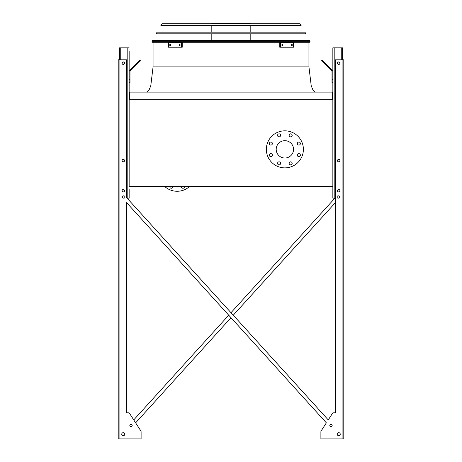 <?xml version="1.0" encoding="UTF-8"?>
<svg xmlns="http://www.w3.org/2000/svg" width="462" height="462" viewBox="0 0 462 462"><rect width="100%" height="100%" fill="white"/><g stroke="black" fill="none" stroke-linecap="round" stroke-linejoin="round"><path stroke-width="0.69" d="M332.172 99.694L332.172 92.117L129.828 92.117L129.828 99.694M129.152 51.213L129.152 186.388L332.848 186.388L332.848 99.694L129.152 99.694L129.152 82.692L129.995 82.692L129.995 71.604A0.843 0.843 0 0 1 130.244 71.009L138.08 63.173L137.485 62.578L129.649 70.415A1.681 1.681 0 0 0 129.152 71.604M276.201 149.353A8.668 8.668 0 0 1 289.206 141.846A8.668 8.668 0 0 1 289.206 156.861A8.668 8.668 0 0 1 276.201 149.353M272.389 143.555A1.513 1.513 0 0 0 270.114 142.244A1.513 1.513 0 0 0 270.114 144.872A1.513 1.513 0 0 0 272.389 143.555M272.389 155.151A1.513 1.513 0 0 0 270.114 153.84A1.513 1.513 0 0 0 270.114 156.468A1.513 1.513 0 0 0 272.389 155.151M280.584 163.352A1.513 1.513 0 0 0 278.315 162.041A1.513 1.513 0 0 0 278.315 164.663A1.513 1.513 0 0 0 280.584 163.352M292.18 163.352A1.513 1.513 0 0 0 289.911 162.041A1.513 1.513 0 0 0 289.911 164.663A1.513 1.513 0 0 0 292.18 163.352M300.381 155.151A1.513 1.513 0 0 0 298.111 153.84A1.513 1.513 0 0 0 298.111 156.468A1.513 1.513 0 0 0 300.381 155.151M300.381 143.555A1.513 1.513 0 0 0 298.111 142.244A1.513 1.513 0 0 0 298.111 144.872A1.513 1.513 0 0 0 300.381 143.555M292.18 135.36A1.513 1.513 0 0 0 289.911 134.044A1.513 1.513 0 0 0 289.911 136.671A1.513 1.513 0 0 0 292.18 135.36M280.584 135.36A1.513 1.513 0 0 0 278.315 134.044A1.513 1.513 0 0 0 278.315 136.671A1.513 1.513 0 0 0 280.584 135.36M266.349 149.353A18.515 18.515 0 0 1 294.127 133.316A18.515 18.515 0 0 1 294.127 165.39A18.515 18.515 0 0 1 266.349 149.353M164.605 186.388A18.515 18.515 0 0 0 189.663 186.388M181.456 186.388A1.513 1.513 0 0 0 182.929 188.265A1.513 1.513 0 0 0 184.402 186.388M169.86 186.388A1.513 1.513 0 0 0 171.333 188.265A1.513 1.513 0 0 0 172.805 186.388M231 312.699L334.892 198.175L231 312.699L127.108 198.175L129.152 198.175L129.152 192.787M129.152 189.42L129.152 198.175M129.995 79.325L129.152 79.325L129.152 54.58M119.392 59.8L119.392 47.846L129.152 47.846M122.084 63.167A1.178 1.178 0 0 0 123.851 64.183A1.178 1.178 0 0 0 123.851 62.145A1.178 1.178 0 0 0 122.084 63.167M122.084 160.632A1.178 1.178 0 0 0 123.851 161.654A1.178 1.178 0 0 0 123.851 159.615A1.178 1.178 0 0 0 122.084 160.632M122.084 190.766A1.178 1.178 0 0 0 123.851 191.788A1.178 1.178 0 0 0 123.851 189.743A1.178 1.178 0 0 0 122.084 190.766M137.485 62.578L139.865 60.193L140.465 60.793L138.08 63.173M335.372 198.175L332.848 198.175L332.848 186.388M332.848 99.694L332.848 47.846L342.608 47.846L342.608 59.8M339.917 190.766A1.178 1.178 0 0 0 338.149 189.743A1.178 1.178 0 0 0 338.149 191.788A1.178 1.178 0 0 0 339.917 190.766M339.917 160.632A1.178 1.178 0 0 0 338.149 159.615A1.178 1.178 0 0 0 338.149 161.654A1.178 1.178 0 0 0 339.917 160.632M339.917 63.167A1.178 1.178 0 0 0 338.149 62.145A1.178 1.178 0 0 0 338.149 64.183A1.178 1.178 0 0 0 339.917 63.167M332.848 82.692L332.005 82.692L332.005 79.325L332.848 79.325M332.848 71.604A1.681 1.681 0 0 0 332.351 70.415L324.515 62.578L323.92 63.173L331.756 71.009A0.843 0.843 0 0 1 332.005 71.604L332.005 79.325M323.92 63.173L321.535 60.793L322.135 60.193L324.515 62.578M331.756 71.009A0.843 0.843 0 0 1 332.005 71.604M129.995 71.604A0.843 0.843 0 0 1 130.244 71.009M134.032 66.026L129.649 70.415M335.372 412.809L333.76 412.809L335.372 412.809L333.76 412.809L335.372 412.809L335.372 202.656L233.275 315.205L335.372 202.656L335.372 412.809L335.372 59.8L343.786 59.8L343.786 438.9L342.105 438.9L342.105 59.8M141.106 438.057L141.106 431.82A1.681 1.681 0 0 0 140.835 430.907L135.632 422.84L231 317.712L135.632 422.84L140.835 430.907L129.649 413.577L133.743 419.912L228.725 315.205L133.743 419.912L129.649 413.577A1.681 1.681 0 0 0 128.24 412.809L126.628 412.809L128.24 412.809L126.628 412.809L126.628 202.656L326.368 422.84L321.165 430.907A1.681 1.681 0 0 0 320.894 431.82L320.894 438.9L342.105 438.9M333.76 412.809A1.681 1.681 0 0 0 332.351 413.577L328.257 419.912L332.351 413.577L328.257 419.912L126.628 197.644L126.628 59.8L118.214 59.8L118.214 438.9L141.106 438.9L141.106 431.82M320.894 438.057L320.894 431.82L320.894 438.057M128.24 412.809L126.628 412.809L126.628 202.656L228.725 315.205M339.408 196.997A1.178 1.178 0 0 0 337.641 195.975A1.178 1.178 0 0 0 337.641 198.013A1.178 1.178 0 0 0 339.408 196.997M340.251 434.188A1.513 1.513 0 0 0 337.982 432.877A1.513 1.513 0 0 0 337.982 435.499A1.513 1.513 0 0 0 340.251 434.188M339.997 63.167A1.265 1.265 0 0 0 338.109 62.07A1.265 1.265 0 0 0 338.109 64.258A1.265 1.265 0 0 0 339.997 63.167M339.997 160.632A1.265 1.265 0 0 0 338.109 159.54A1.265 1.265 0 0 0 338.109 161.729A1.265 1.265 0 0 0 339.997 160.632M339.997 190.766A1.265 1.265 0 0 0 338.109 189.674A1.265 1.265 0 0 0 338.109 191.863A1.265 1.265 0 0 0 339.997 190.766M332.172 425.433A1.178 1.178 0 0 0 330.405 424.411A1.178 1.178 0 0 0 330.405 426.455A1.178 1.178 0 0 0 332.172 425.433M124.948 196.997A1.178 1.178 0 0 0 123.181 195.975A1.178 1.178 0 0 0 123.181 198.013A1.178 1.178 0 0 0 124.948 196.997M121.749 434.188A1.513 1.513 0 0 0 124.018 435.499A1.513 1.513 0 0 0 124.018 432.877A1.513 1.513 0 0 0 121.749 434.188M129.828 425.433A1.178 1.178 0 0 0 131.595 426.455A1.178 1.178 0 0 0 131.595 424.411A1.178 1.178 0 0 0 129.828 425.433M122.003 63.167A1.265 1.265 0 0 0 123.891 64.258A1.265 1.265 0 0 0 123.891 62.07A1.265 1.265 0 0 0 122.003 63.167M122.003 190.766A1.265 1.265 0 0 0 123.891 191.863A1.265 1.265 0 0 0 123.891 189.674A1.265 1.265 0 0 0 122.003 190.766M122.003 160.632A1.265 1.265 0 0 0 123.891 161.729A1.265 1.265 0 0 0 123.891 159.54A1.265 1.265 0 0 0 122.003 160.632M118.214 438.9L118.214 59.8L118.214 438.9M135.632 422.84L140.835 430.907M321.165 430.907L326.368 422.84L231 317.712M233.275 315.205L328.257 419.912L332.351 413.577M129.649 413.577L133.743 419.912M126.628 412.809L126.628 202.656M151.94 41.285L152.321 40.61L309.679 40.61L310.06 41.285L309.476 42.29L152.524 42.29L151.94 41.285L310.06 41.285M211.81 23.689L211.81 23.1L250.19 23.1L250.19 23.689M228.702 23.1L228.702 23.689M215.067 23.1L215.067 23.689M179.273 44.225L180.047 44.225L180.047 45.571L179.273 45.571L179.273 44.225M169.814 44.225L170.466 44.225L170.466 45.571L169.814 45.571L169.814 44.225M181.624 42.585L168.532 42.585L168.532 47.216L182.224 47.216L182.224 42.585L181.624 42.585L181.624 47.216M179.868 44.225L179.868 45.571M170.409 44.225L170.409 45.571M291.534 44.225L292.186 44.225L292.186 45.571L291.534 45.571L291.534 44.225M281.953 44.225L282.727 44.225L282.727 45.571L281.953 45.571L281.953 44.225M280.376 47.216L293.468 47.216L293.468 42.585L280.376 42.585L280.376 47.216L279.776 47.216L279.776 42.585L280.376 42.585M291.591 45.571L291.591 44.225M282.132 45.571L282.132 44.225M305.879 33.83L156.121 33.83L157.068 32.149L304.932 32.149L305.879 33.83M300.381 24.036L301.132 25.375L160.868 25.375L162.208 23.689L299.792 23.689L300.381 24.036L161.619 24.036M299.18 23.689L162.82 23.689M153.061 42.29L153.061 66.869L308.939 66.869L198.573 66.869M127.807 198.175L127.807 47.846M120.738 59.8L120.738 47.846M341.262 59.8L341.262 47.846M334.193 198.175L334.193 47.846M119.895 438.9L119.895 59.8M308.939 42.29L308.939 66.869L311.238 85.868L312.947 89.957L314.351 91.626L315.673 92.117M153.061 66.869L150.762 85.868L149.053 89.957L147.649 91.626L146.327 92.117M250.19 40.61L250.19 33.83M250.19 32.149L250.19 25.375M211.81 40.61L211.81 33.83M211.81 32.149L211.81 25.375"/></g></svg>
